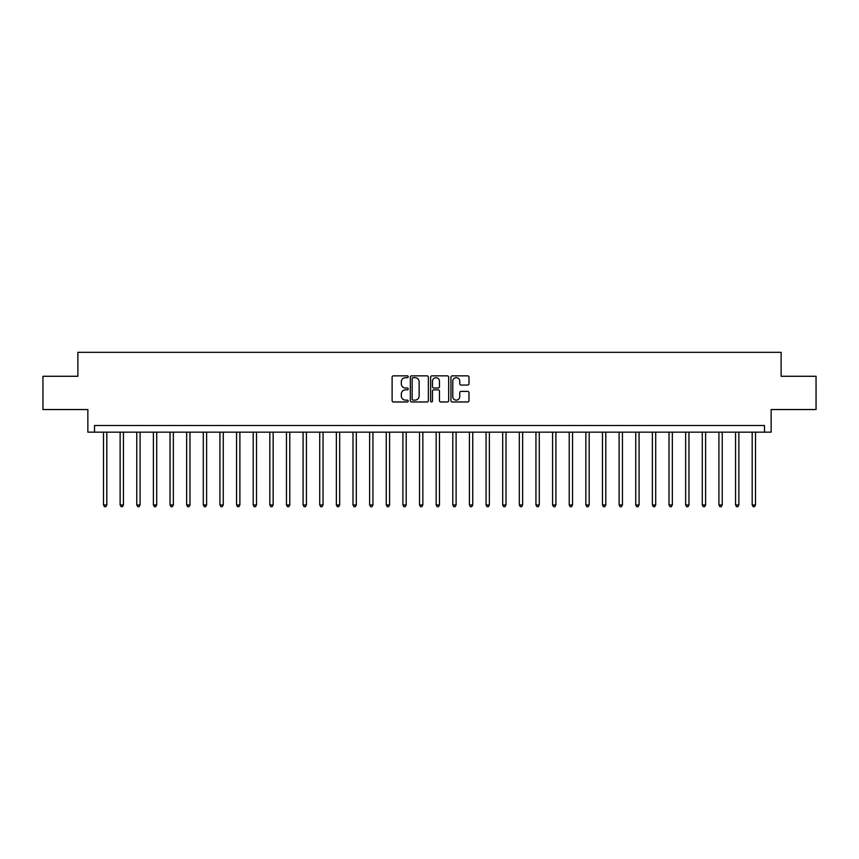 <?xml version="1.0" encoding="UTF-8"?>
<svg xmlns="http://www.w3.org/2000/svg" width="859" height="859" viewBox="0 0 859 859"><rect width="100%" height="100%" fill="white"/><g stroke="black" fill="none" stroke-linecap="round" stroke-linejoin="round"><path stroke-width="1.29" d="M408.208 376.768A0.913 0.913 0 0 0 407.295 375.855L393.422 375.855A1.31 1.31 0 0 0 392.112 377.165L392.112 400.67A1.31 1.31 0 0 0 393.422 401.98L407.295 401.98A0.913 0.913 0 0 0 408.208 401.067A0.913 0.913 0 0 0 407.295 400.144L405.502 400.144A4.177 4.177 0 0 1 401.325 395.967L401.325 394.013A4.177 4.177 0 0 1 405.502 389.825L407.295 389.825A0.913 0.913 0 0 0 408.208 388.912A0.913 0.913 0 0 0 407.295 388L405.502 388A4.177 4.177 0 0 1 401.325 383.823L401.325 381.858A4.177 4.177 0 0 1 405.502 377.681L407.295 377.681A0.913 0.913 0 0 0 408.208 376.768M467.672 385.057A1.31 1.31 0 0 0 468.982 383.758L468.982 377.165A1.31 1.31 0 0 0 467.672 375.855L452.263 375.855A1.31 1.31 0 0 0 450.954 377.165L450.954 400.67A1.31 1.31 0 0 0 452.263 401.98L467.672 401.98A1.31 1.31 0 0 0 468.982 400.67L468.982 392.703A1.31 1.31 0 0 0 467.672 391.393L461.079 391.393A1.31 1.31 0 0 0 459.769 392.703L459.769 396.654A3.49 3.49 0 0 1 456.279 400.144A3.49 3.49 0 0 1 452.779 396.654L452.779 381.181A3.49 3.49 0 0 1 456.279 377.681A3.49 3.49 0 0 1 459.769 381.181L459.769 383.758A1.31 1.31 0 0 0 461.079 385.057L467.672 385.057M764.489 432.163L771.146 432.163L771.146 409.539L816.05 409.539L816.05 376.274L781.121 376.274L781.121 352.319L77.879 352.319L77.879 376.274L42.95 376.274L42.95 409.539L87.854 409.539L87.854 432.163L764.489 432.163L764.489 425.506L94.511 425.506L94.511 432.163M428.362 377.165A1.31 1.31 0 0 0 427.052 375.855L411.644 375.855A1.31 1.31 0 0 0 410.334 377.165L410.334 400.67A1.31 1.31 0 0 0 411.644 401.98L427.052 401.98A1.31 1.31 0 0 0 428.362 400.67L428.362 377.165M431.948 375.855L447.356 375.855A1.31 1.31 0 0 1 448.666 377.165L448.666 400.67A1.31 1.31 0 0 1 447.356 401.98L440.764 401.98A1.31 1.31 0 0 1 439.464 400.67L439.464 391.135A1.31 1.31 0 0 0 438.154 389.825L433.774 389.825A1.31 1.31 0 0 0 432.474 391.135L432.474 401.067A0.913 0.913 0 0 1 431.562 401.98A0.913 0.913 0 0 1 430.638 401.067L430.638 377.165A1.31 1.31 0 0 1 431.948 375.855M413.072 377.681A0.913 0.913 0 0 0 412.159 378.594L412.159 399.231A0.913 0.913 0 0 0 413.072 400.144L414.972 400.144A4.177 4.177 0 0 0 419.149 395.967L419.149 381.858A4.177 4.177 0 0 0 414.972 377.681L413.072 377.681M439.464 381.246A3.49 3.49 0 0 0 435.964 377.745A3.49 3.49 0 0 0 432.474 381.246L432.474 386.7A1.31 1.31 0 0 0 433.774 388L438.154 388A1.31 1.31 0 0 0 439.464 386.7L439.464 381.246M103.499 432.163L103.499 504.952L106.817 504.952L106.817 432.163M106.817 504.952L105.818 506.681L104.487 506.681L103.499 504.952M120.131 432.163L120.131 504.952L123.449 504.952L123.449 432.163M123.449 504.952L122.45 506.681L121.13 506.681L120.131 504.952M136.764 432.163L136.764 504.952L140.081 504.952L140.081 432.163M140.081 504.952L139.094 506.681L137.762 506.681L136.764 504.952M153.396 432.163L153.396 504.952L156.725 504.952L156.725 432.163M156.725 504.952L155.726 506.681L154.395 506.681L153.396 504.952M170.028 432.163L170.028 504.952L173.357 504.952L173.357 432.163M173.357 504.952L172.358 506.681L171.027 506.681L170.028 504.952M186.661 432.163L186.661 504.952L189.989 504.952L189.989 432.163M189.989 504.952L188.991 506.681L187.659 506.681L186.661 504.952M203.293 432.163L203.293 504.952L206.622 504.952L206.622 432.163M206.622 504.952L205.623 506.681L204.292 506.681L203.293 504.952M219.925 432.163L219.925 504.952L223.254 504.952L223.254 432.163M223.254 504.952L222.256 506.681L220.924 506.681L219.925 504.952M236.558 432.163L236.558 504.952L239.886 504.952L239.886 432.163M239.886 504.952L238.888 506.681L237.556 506.681L236.558 504.952M253.19 432.163L253.19 504.952L256.519 504.952L256.519 432.163M256.519 504.952L255.52 506.681L254.189 506.681L253.19 504.952M269.823 432.163L269.823 504.952L273.151 504.952L273.151 432.163M273.151 504.952L272.153 506.681L270.821 506.681L269.823 504.952M286.455 432.163L286.455 504.952L289.784 504.952L289.784 432.163M289.784 504.952L288.785 506.681L287.454 506.681L286.455 504.952M303.087 432.163L303.087 504.952L306.416 504.952L306.416 432.163M306.416 504.952L305.417 506.681L304.086 506.681L303.087 504.952M319.72 432.163L319.72 504.952L323.048 504.952L323.048 432.163M323.048 504.952L322.05 506.681L320.718 506.681L319.72 504.952M336.352 432.163L336.352 504.952L339.681 504.952L339.681 432.163M339.681 504.952L338.682 506.681L337.351 506.681L336.352 504.952M352.985 432.163L352.985 504.952L356.313 504.952L356.313 432.163M356.313 504.952L355.315 506.681L353.983 506.681L352.985 504.952M369.617 432.163L369.617 504.952L372.946 504.952L372.946 432.163M372.946 504.952L371.947 506.681L370.616 506.681L369.617 504.952M386.249 432.163L386.249 504.952L389.578 504.952L389.578 432.163M389.578 504.952L388.579 506.681L387.248 506.681L386.249 504.952M402.892 432.163L402.892 504.952L406.21 504.952L406.21 432.163M406.21 504.952L405.212 506.681L403.88 506.681L402.892 504.952M419.525 432.163L419.525 504.952L422.843 504.952L422.843 432.163M422.843 504.952L421.844 506.681L420.523 506.681L419.525 504.952M436.157 432.163L436.157 504.952L439.475 504.952L439.475 432.163M439.475 504.952L438.477 506.681L437.156 506.681L436.157 504.952M452.79 432.163L452.79 504.952L456.108 504.952L456.108 432.163M456.108 504.952L455.12 506.681L453.788 506.681L452.79 504.952M469.422 432.163L469.422 504.952L472.751 504.952L472.751 432.163M472.751 504.952L471.752 506.681L470.421 506.681L469.422 504.952M486.054 432.163L486.054 504.952L489.383 504.952L489.383 432.163M489.383 504.952L488.384 506.681L487.053 506.681L486.054 504.952M502.687 432.163L502.687 504.952L506.015 504.952L506.015 432.163M506.015 504.952L505.017 506.681L503.685 506.681L502.687 504.952M519.319 432.163L519.319 504.952L522.648 504.952L522.648 432.163M522.648 504.952L521.649 506.681L520.318 506.681L519.319 504.952M535.952 432.163L535.952 504.952L539.28 504.952L539.28 432.163M539.28 504.952L538.282 506.681L536.95 506.681L535.952 504.952M552.584 432.163L552.584 504.952L555.913 504.952L555.913 432.163M555.913 504.952L554.914 506.681L553.583 506.681L552.584 504.952M569.216 432.163L569.216 504.952L572.545 504.952L572.545 432.163M572.545 504.952L571.546 506.681L570.215 506.681L569.216 504.952M585.849 432.163L585.849 504.952L589.177 504.952L589.177 432.163M589.177 504.952L588.179 506.681L586.847 506.681L585.849 504.952M602.481 432.163L602.481 504.952L605.81 504.952L605.81 432.163M605.81 504.952L604.811 506.681L603.48 506.681L602.481 504.952M619.114 432.163L619.114 504.952L622.442 504.952L622.442 432.163M622.442 504.952L621.444 506.681L620.112 506.681L619.114 504.952M635.746 432.163L635.746 504.952L639.075 504.952L639.075 432.163M639.075 504.952L638.076 506.681L636.744 506.681L635.746 504.952M652.378 432.163L652.378 504.952L655.707 504.952L655.707 432.163M655.707 504.952L654.708 506.681L653.377 506.681L652.378 504.952M669.011 432.163L669.011 504.952L672.339 504.952L672.339 432.163M672.339 504.952L671.341 506.681L670.009 506.681L669.011 504.952M685.643 432.163L685.643 504.952L688.972 504.952L688.972 432.163M688.972 504.952L687.973 506.681L686.642 506.681L685.643 504.952M702.275 432.163L702.275 504.952L705.604 504.952L705.604 432.163M705.604 504.952L704.605 506.681L703.274 506.681L702.275 504.952M718.919 432.163L718.919 504.952L722.236 504.952L722.236 432.163M722.236 504.952L721.238 506.681L719.906 506.681L718.919 504.952M735.551 432.163L735.551 504.952L738.869 504.952L738.869 432.163M738.869 504.952L737.87 506.681L736.55 506.681L735.551 504.952M752.183 432.163L752.183 504.952L755.501 504.952L755.501 432.163M755.501 504.952L754.513 506.681L753.182 506.681L752.183 504.952"/></g></svg>
